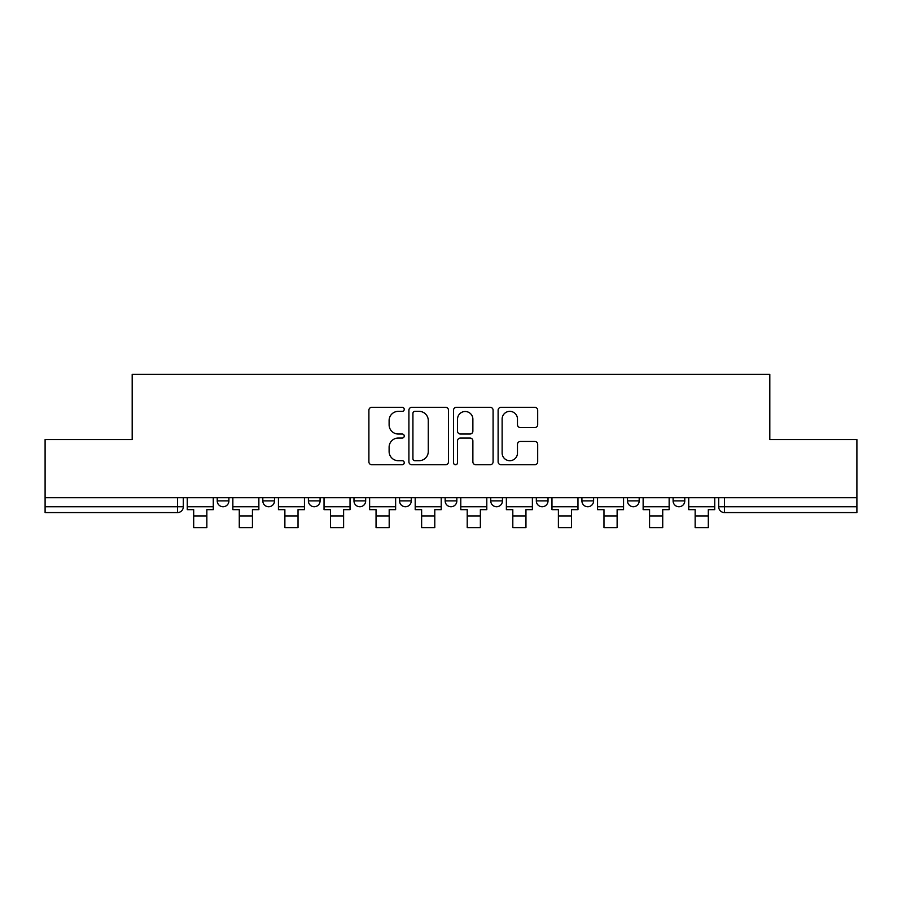 <?xml version="1.0" encoding="UTF-8"?>
<svg xmlns="http://www.w3.org/2000/svg" width="902" height="902" viewBox="0 0 902 902"><rect width="100%" height="100%" fill="white"/><g stroke="black" fill="none" stroke-linecap="round" stroke-linejoin="round"><path stroke-width="1.35" d="M404.243 409.35A2.007 2.007 0 0 0 402.236 407.343L371.759 407.343A2.864 2.864 0 0 0 368.895 410.207L368.895 461.835A2.864 2.864 0 0 0 371.759 464.71L402.236 464.71A2.007 2.007 0 0 0 404.243 462.703A2.007 2.007 0 0 0 402.236 460.697L398.289 460.697A9.178 9.178 0 0 1 389.112 451.507L389.112 447.212A9.178 9.178 0 0 1 398.289 438.034L402.236 438.034A2.007 2.007 0 0 0 404.243 436.027A2.007 2.007 0 0 0 402.236 434.02L398.289 434.02A9.178 9.178 0 0 1 389.112 424.842L389.112 420.535A9.178 9.178 0 0 1 398.289 411.357L402.236 411.357A2.007 2.007 0 0 0 404.243 409.35M673.095 497.678L673.095 500.892L684.776 500.892A5.84 5.84 0 0 1 678.935 506.744A5.84 5.84 0 0 1 673.095 500.892L673.095 497.678M627.499 497.678L627.499 500.892L639.191 500.892A5.84 5.84 0 0 1 633.351 506.744A5.84 5.84 0 0 1 627.499 500.892L627.499 497.678M399.563 500.892L399.563 497.678L399.563 500.892A5.84 5.84 0 0 0 405.415 506.744A5.84 5.84 0 0 1 399.563 500.892L411.256 500.892A5.84 5.84 0 0 1 405.415 506.744M353.979 497.678L353.979 500.892L365.671 500.892A5.84 5.84 0 0 1 359.83 506.744A5.84 5.84 0 0 1 353.979 500.892L353.979 497.678M308.394 497.678L308.394 500.892L320.086 500.892A5.84 5.84 0 0 1 314.234 506.744A5.84 5.84 0 0 1 308.394 500.892L308.394 497.678M262.809 500.892L262.809 497.678L262.809 500.892A5.84 5.84 0 0 0 268.649 506.744A5.84 5.84 0 0 1 262.809 500.892L274.501 500.892A5.84 5.84 0 0 1 268.649 506.744A5.84 5.84 0 0 0 274.501 500.892A5.84 5.84 0 0 1 268.649 506.744M217.224 500.892L217.224 497.678L217.224 500.892A5.84 5.84 0 0 0 223.065 506.744A5.84 5.84 0 0 1 217.224 500.892L228.905 500.892A5.84 5.84 0 0 1 223.065 506.744A5.84 5.84 0 0 0 228.905 500.892A5.84 5.84 0 0 1 223.065 506.744M534.83 427.559A2.864 2.864 0 0 0 537.693 424.695L537.693 410.207A2.864 2.864 0 0 0 534.83 407.343L500.982 407.343A2.864 2.864 0 0 0 498.118 410.207L498.118 461.835A2.864 2.864 0 0 0 500.982 464.71L534.83 464.71A2.864 2.864 0 0 0 537.693 461.835L537.693 444.336A2.864 2.864 0 0 0 534.83 441.473L520.341 441.473A2.864 2.864 0 0 0 517.477 444.336L517.477 453.018A7.678 7.678 0 0 1 509.799 460.697A7.678 7.678 0 0 1 502.132 453.018L502.132 419.024A7.678 7.678 0 0 1 509.799 411.357A7.678 7.678 0 0 1 517.477 419.024L517.477 424.695A2.864 2.864 0 0 0 520.341 427.559L534.83 427.559M45.1 497.678L45.1 439.533L132.188 439.533L132.188 374.364L769.812 374.364L769.812 439.533L856.9 439.533L856.9 497.678L45.1 497.678L45.1 506.744L183.32 506.744L183.32 497.678M448.486 410.207A2.864 2.864 0 0 0 445.622 407.343L411.774 407.343A2.864 2.864 0 0 0 408.91 410.207L408.91 461.835A2.864 2.864 0 0 0 411.774 464.71L445.622 464.71A2.864 2.864 0 0 0 448.486 461.835L448.486 410.207M456.378 407.343L490.226 407.343A2.864 2.864 0 0 1 493.09 410.207L493.09 461.835A2.864 2.864 0 0 1 490.226 464.71L475.737 464.71A2.864 2.864 0 0 1 472.873 461.835L472.873 440.898A2.864 2.864 0 0 0 469.998 438.034L460.392 438.034A2.864 2.864 0 0 0 457.528 440.898L457.528 462.703A2.007 2.007 0 0 1 455.521 464.71A2.007 2.007 0 0 1 453.514 462.703L453.514 410.207A2.864 2.864 0 0 1 456.378 407.343M718.68 497.678L718.68 506.744L856.9 506.744L856.9 512.584L724.52 512.584A5.84 5.84 0 0 1 718.68 506.744A5.84 5.84 0 0 0 724.52 512.584L724.52 497.678M856.9 497.678L856.9 506.744M177.48 497.678L177.48 512.584A5.84 5.84 0 0 0 183.32 506.744A5.84 5.84 0 0 1 177.48 512.584L45.1 512.584L45.1 506.744M684.776 497.678L684.776 500.892M639.191 497.678L639.191 500.892L639.191 497.678M593.606 497.678L593.606 500.892A5.84 5.84 0 0 1 587.766 506.744A5.84 5.84 0 0 1 581.914 500.892L593.606 500.892L593.606 497.678M581.914 497.678L581.914 500.892M548.021 497.678L548.021 500.892A5.84 5.84 0 0 1 542.17 506.744A5.84 5.84 0 0 1 536.329 500.892L548.021 500.892M536.329 497.678L536.329 500.892M502.437 497.678L502.437 500.892A5.84 5.84 0 0 1 496.585 506.744A5.84 5.84 0 0 1 490.744 500.892A5.84 5.84 0 0 0 496.585 506.744M490.744 497.678L490.744 500.892L502.437 500.892M456.84 497.678L456.84 500.892A5.84 5.84 0 0 1 451 506.744A5.84 5.84 0 0 1 445.16 500.892A5.84 5.84 0 0 0 451 506.744A5.84 5.84 0 0 0 456.84 500.892A5.84 5.84 0 0 1 451 506.744M445.16 497.678L445.16 500.892L456.84 500.892M411.256 497.678L411.256 500.892M365.671 497.678L365.671 500.892A5.84 5.84 0 0 1 359.83 506.744A5.84 5.84 0 0 0 365.671 500.892L365.671 497.678M320.086 497.678L320.086 500.892A5.84 5.84 0 0 1 314.234 506.744A5.84 5.84 0 0 0 320.086 500.892L320.086 497.678M274.501 497.678L274.501 500.892L274.501 497.678M228.905 497.678L228.905 500.892L228.905 497.678M414.931 411.357A2.007 2.007 0 0 0 412.924 413.364L412.924 458.678A2.007 2.007 0 0 0 414.931 460.697L419.092 460.697A9.178 9.178 0 0 0 428.27 451.507L428.27 420.535A9.178 9.178 0 0 0 419.092 411.357L414.931 411.357M472.873 419.171A7.678 7.678 0 0 0 465.195 411.504A7.678 7.678 0 0 0 457.528 419.171L457.528 431.145A2.864 2.864 0 0 0 460.392 434.02L469.998 434.02A2.864 2.864 0 0 0 472.873 431.145L472.873 419.171M187.266 506.744L213.278 506.744L213.278 509.664L206.851 509.664L206.851 527.636L193.693 527.636L193.693 509.664L187.266 509.664L187.266 497.678M213.278 506.744L213.278 497.678M232.851 506.744L258.863 506.744L258.863 509.664L252.436 509.664L252.436 527.636L239.278 527.636L239.278 509.664L232.851 509.664L232.851 497.678M258.863 506.744L258.863 497.678M278.436 506.744L304.448 506.744L304.448 509.664L298.021 509.664L298.021 527.636L284.874 527.636L284.874 509.664L278.436 509.664L278.436 497.678M304.448 506.744L304.448 497.678M324.032 506.744L350.032 506.744L350.032 509.664L343.606 509.664L343.606 527.636L330.459 527.636L330.459 509.664L324.032 509.664L324.032 497.678M350.032 506.744L350.032 497.678M369.617 506.744L395.628 506.744L395.628 509.664L389.19 509.664L389.19 527.636L376.044 527.636L376.044 509.664L369.617 509.664L369.617 497.678M395.628 506.744L395.628 497.678M415.202 506.744L441.213 506.744L441.213 509.664L434.787 509.664L434.787 527.636L421.629 527.636L421.629 509.664L415.202 509.664L415.202 497.678M441.213 506.744L441.213 497.678M460.787 506.744L486.798 506.744L486.798 509.664L480.371 509.664L480.371 527.636L467.213 527.636L467.213 509.664L460.787 509.664L460.787 497.678M486.798 506.744L486.798 497.678M506.372 506.744L532.383 506.744L532.383 509.664L525.956 509.664L525.956 527.636L512.81 527.636L512.81 509.664L506.372 509.664L506.372 497.678M532.383 506.744L532.383 497.678M551.968 506.744L577.968 506.744L577.968 509.664L571.541 509.664L571.541 527.636L558.394 527.636L558.394 509.664L551.968 509.664L551.968 497.678M577.968 506.744L577.968 497.678M597.552 506.744L623.564 506.744L623.564 509.664L617.126 509.664L617.126 527.636L603.979 527.636L603.979 509.664L597.552 509.664L597.552 497.678M623.564 506.744L623.564 497.678M643.137 506.744L669.149 506.744L669.149 509.664L662.722 509.664L662.722 527.636L649.564 527.636L649.564 509.664L643.137 509.664L643.137 497.678M669.149 506.744L669.149 497.678M688.722 506.744L714.734 506.744L714.734 509.664L708.307 509.664L708.307 527.636L695.149 527.636L695.149 509.664L688.722 509.664L688.722 497.678M714.734 506.744L714.734 497.678M724.52 512.584A5.84 5.84 0 0 1 718.68 506.744M193.693 515.944L206.851 515.944M239.278 515.944L252.436 515.944M284.874 515.944L298.021 515.944M330.459 515.944L343.606 515.944M376.044 515.944L389.19 515.944M421.629 515.944L434.787 515.944M467.213 515.944L480.371 515.944M512.81 515.944L525.956 515.944M558.394 515.944L571.541 515.944M603.979 515.944L617.126 515.944M649.564 515.944L662.722 515.944M695.149 515.944L708.307 515.944"/></g></svg>
